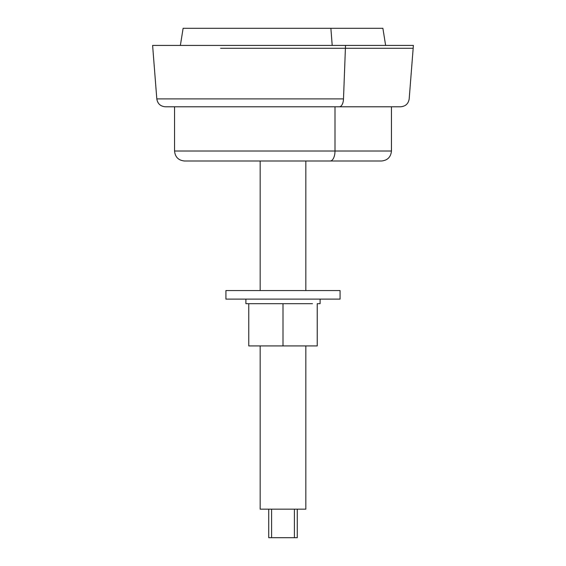 <?xml version="1.0" encoding="UTF-8"?>
<svg xmlns="http://www.w3.org/2000/svg" width="566" height="566" viewBox="0 0 566 566"><rect width="100%" height="100%" fill="white"/><g stroke="black" fill="none" stroke-linecap="round" stroke-linejoin="round"><path stroke-width="0.85" d="M391.446 106.776L391.446 151.016C390.851 157.079 387.526 160.411 381.456 160.999L330.204 160.999A9.99 4.79 -90 0 0 334.994 151.016L391.446 151.016L334.994 151.016L334.994 106.776L334.994 151.016A9.99 4.79 90 0 1 330.204 160.999L184.544 160.999C178.474 160.411 175.149 157.079 174.554 151.016L334.994 151.016L174.554 151.016L174.554 106.776L339.409 106.776A8.561 4.104 -90 0 0 343.498 98.887L345.409 48.28L413.173 48.28L345.409 48.28L343.498 98.887L156.81 98.887L343.498 98.887A8.561 4.104 90 0 1 339.409 106.776L165.35 106.776C160.461 106.358 157.61 103.734 156.81 98.887L152.608 45.422L413.392 45.422L409.19 98.887C408.39 103.734 405.539 106.358 400.65 106.776L339.409 106.776M235.796 160.999L330.204 160.999M225.926 290.563L225.926 299.124L225.926 290.563L340.074 290.563L340.074 299.124L340.074 290.563L225.926 290.563M340.074 299.124L225.926 299.124L340.074 299.124M245.899 299.124L245.899 303.687L245.899 299.124M320.101 303.687L320.101 299.124L320.101 303.687L317.243 303.687L320.101 303.687M312.482 303.687L245.899 303.687L248.757 303.687L248.757 345.925L248.757 303.687L283 303.687L283 345.925L248.757 345.925L283 345.925L283 303.687L312.482 303.687M260.169 290.563L260.169 160.999L260.169 290.563M305.831 160.999L305.831 290.563L305.831 160.999M317.243 345.925L317.243 303.687L317.243 345.925L283 345.925L317.243 345.925M260.169 345.925L260.169 509.159L260.169 345.925M305.831 509.159L305.831 345.925L305.831 509.159L260.169 509.159L305.831 509.159M268.73 509.159L268.73 537.7L268.73 509.159M271.588 509.159L271.588 537.7L268.73 537.7L271.588 537.7L271.588 509.159M294.412 537.7L271.588 537.7L294.412 537.7L294.412 509.159L294.412 537.7L297.27 537.7L294.412 537.7M297.27 509.159L297.27 537.7L297.27 509.159M220.591 48.28L345.409 48.28L345.515 45.422L345.409 48.28L220.591 48.28M337.386 106.776L174.554 106.776M345.515 45.422L163.142 45.422M180.37 45.422L183.115 28.3L330.884 28.3L332.2 45.422L330.884 28.3L382.885 28.3L385.63 45.422M330.884 28.3L193.105 28.3"/></g></svg>
